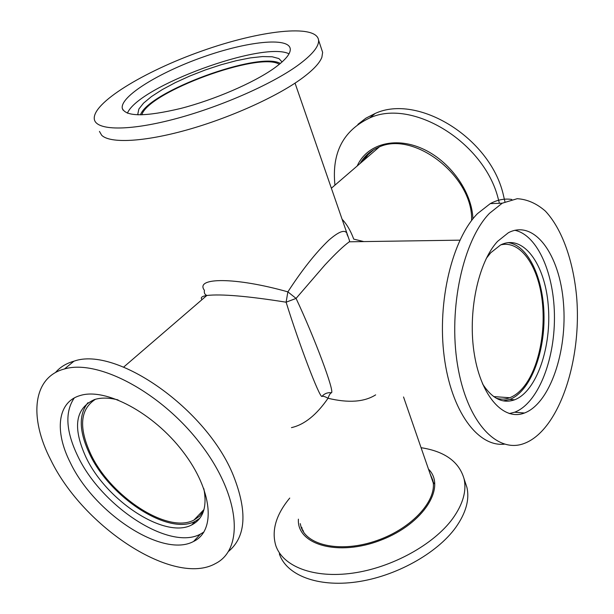 <?xml version="1.0" encoding="UTF-8"?>
<svg xmlns="http://www.w3.org/2000/svg" width="614" height="614" viewBox="0 0 614 614"><rect width="100%" height="100%" fill="white"/><g stroke="black" fill="none" stroke-linecap="round" stroke-linejoin="round"><path stroke-width="0.92" d="M201.998 299.632C200.225 297.644 201.837 296.255 206.826 295.472L206.88 295.464C202.965 293.83 204.807 290 204.347 290.245C194.623 277.175 235.73 277.075 287.866 291.865C302.096 269.922 315.749 252.699 328.82 240.197C338.813 231.486 344.876 229.237 347.01 233.458L295.042 83.128M347.9 236.359L346.948 234.157M141.819 114.849C148.227 91.985 259.76 51.115 279.332 64.316M363.826 241.586L353.725 239.122C350.717 230.872 346.841 224.24 342.09 219.229M206.88 295.464C221.393 293.868 247.803 296.109 286.116 302.195L287.866 291.865L296.071 298.412L324.867 265.033C335.589 253.513 343.733 245.769 349.32 241.801L459.917 240.158M373.849 149.647L368.116 154.567L363.511 160.546M291.458 427.628C304.375 424.711 316.563 414.918 328.037 398.263C325.021 396.544 322.979 395.946 321.92 396.452C319.449 397.404 299.102 344.147 286.116 302.195L296.071 298.412C314.775 338.168 334.653 391.555 331.483 392.776C330.309 393.129 329.158 394.955 328.037 398.263C348.43 403.168 364.302 402.032 375.653 394.871M496.15 398.156C500.694 399.568 505.215 399.43 509.727 397.734C515.138 395.646 520.135 391.602 524.709 385.615C539.76 365.783 546.652 327.4 541.418 295.15C536.275 262.884 519.168 240.312 500.771 244.879M321.92 396.452C324.468 393.543 327.653 392.315 331.483 392.776M95.416 399.284C80.089 409.262 78.523 427.498 90.695 453.992C110.405 496.526 167.783 534.188 193.97 520.043L199.435 516.297L203.533 511.078M433.169 482.45L432.256 480.064M302.909 530.112L303.73 532.292M504.432 444.16C477.93 447.153 451.083 411.28 444.16 356.335C437.076 301.512 452.295 239.161 477.462 213.657L490.287 203.618C497.486 199.742 504.662 198.353 511.807 199.466M489.511 213.304L502.229 203.203L517.226 198.698C527.203 199.312 536.582 203.441 545.355 211.078C562.102 228.945 573.353 260.927 576.653 297.115C581.98 361.093 558.656 431.043 523.826 443.592C496.772 453.708 466.701 421.741 457.53 364.916C448.143 308.266 463.194 240.197 489.511 213.304M497.578 241.371L508.392 232.721C534.502 219.083 559.822 254.81 563.468 303.04C567.574 351.093 550.083 403.344 524.494 413.007C503.971 421.104 481.468 397.151 474.476 355.069C467.331 313.125 478.022 262.301 497.578 241.371M507.924 242.622C528.201 244.902 543.758 278.695 544.019 316.655C544.472 354.608 529.713 391.885 509.743 399.453L503.15 400.842M509.252 413.575L514.609 412.224C537.48 403.667 554.427 361.508 554.45 318.129C554.657 274.75 537.818 234.978 514.785 230.288M486.303 258.379L490.716 252.784L500.571 244.978C523.013 233.573 545.009 263.882 548.248 305.327C551.879 346.626 536.674 391.433 514.609 399.806C502.759 403.974 492.06 398.639 482.52 383.811M357.202 165.972C366.658 144.559 394.365 136.239 422.048 148.527C449.747 160.645 471.982 191.652 472.926 218.83M499.405 203.295L498.184 198.56C484.223 142.11 412.201 98.186 369.72 117.942C343.18 130.529 331.591 152.924 334.952 185.144M360.149 163.439C364.271 156.317 370.173 151.044 377.863 147.621C412.846 129.447 473.532 176.134 471.575 220.564M504.961 201.814L503.019 193.502C489.251 137.275 417.581 93.673 375.162 113.467L365.913 118.172L357.885 124.366M369.436 152.648L362.49 161.428M55.421 372.591C60.065 367.149 66.243 363.35 73.941 361.193C116.215 345.805 206.956 409.239 233.381 475.574C247.603 511.6 245.968 536.889 228.485 551.441M50.785 459.947C28.896 417.804 32.389 377.242 64.516 368.945C98.286 358.937 161.896 392.814 200.939 444.49C240.312 496.02 244.265 549.077 215.652 563.468C174.368 587.091 83.374 527.357 50.785 459.947M70.341 462.703C54.385 431.435 57.255 402.093 80.058 395.569C105.339 387.357 153.377 412.723 182.934 451.605C212.759 490.371 216.013 530.918 193.556 541.464C162.649 558.333 94.341 513.281 70.341 462.703M199.819 518.3L195.168 521.317C168.389 535.822 109.729 497.325 89.56 453.838C79.052 431.596 78.523 414.542 87.963 402.692M74.256 397.987C64.716 412.009 65.882 431.35 77.74 456.033C101.44 506.473 169.495 551.126 200.479 534.08L203.948 531.985M203.848 488.69C207.271 506.857 203.234 518.937 191.737 524.924C164.989 539.345 106.222 500.686 85.922 457.138C72.406 427.467 75.261 408.279 94.479 399.56C101.064 397.504 108.924 397.619 118.065 399.914M428.465 469.104C446.562 486.802 423.921 523.719 381.041 540.082C338.299 556.875 296.562 544.687 298.404 519.16M289.747 498.077C276.062 514.616 271.396 530.396 275.747 545.409C282.586 566.384 313.516 578.687 352.804 573.123C392.047 567.635 433.76 544.541 452.656 518.646C462.987 504.201 466.778 490.893 464.038 478.736C459.103 461.736 444.782 451.382 421.066 447.69M430.023 473.601L432.701 479.971C438.02 499.351 412.984 527.91 377.326 540.404C341.737 553.137 306.586 545.892 300.975 526.62L300.238 523.619M279.339 553.828C286.247 574.957 317.146 587.437 356.312 581.98C395.431 576.592 436.945 553.513 455.695 527.526C465.949 513.028 469.687 499.65 466.916 487.401L465.021 481.698M301.75 527.296L302.426 530.089M434.006 483.725L431.312 477.339M321.667 49.458L322.634 52.382L321.882 57.279C319.625 63.188 312.956 70.234 301.858 78.415C277.067 96.605 229.989 117.896 186.809 129.976C143.584 142.087 110.029 143.592 101.678 135.257L99.445 131.411M297.475 65.629C270.766 84.855 218.354 107.719 173.025 119.454C127.612 131.25 96.475 130.421 94.364 119.484C91.302 103.367 143.96 71.377 201.829 51.023C259.653 30.408 316.379 23.662 318.566 40.094C319.157 46.449 312.135 54.961 297.475 65.629M273.637 68.591C253.175 83.02 214.271 99.813 180.731 108.448C145.211 116.875 125.724 116.829 122.27 108.31C120.006 96.467 159.026 72.521 202.812 57.117C246.559 41.522 288.672 36.74 290.261 48.821C290.752 53.748 285.211 60.333 273.637 68.591M140.452 114.872C148.473 91.501 259.262 50.916 280.368 63.457M289.017 53.825C263.329 40.616 138.564 86.275 127.39 113.183M138.119 114.856L137.835 113.951L138.856 109.054L143.522 103.152L151.481 96.559L162.242 89.621L175.228 82.667L189.818 76.013L205.314 69.958L221.04 64.769L236.275 60.686L250.328 57.893L262.523 56.557L272.24 56.78L278.909 58.583L282.102 61.953M347.01 233.473L349.558 240.788L349.328 241.793M331.376 188.222L379.122 147.099M123.644 367.103L206.826 295.48M493.733 396.59L509.727 397.734M193.97 520.043L204.001 509.528M433.223 482.85L403.536 396.974M502.229 203.203L490.287 203.618M524.494 413.007L514.609 412.224M514.609 399.806L509.743 399.453M375.162 113.467L369.72 117.942M64.516 368.945L73.941 361.193M193.556 541.464L200.479 534.08M191.737 524.924L195.168 521.317M466.916 487.401L464.038 478.736M300.975 526.62L302.318 529.897M318.566 40.094L322.634 52.382M122.27 108.31L123 110.067M137.835 113.951L138.204 114.856"/></g></svg>
